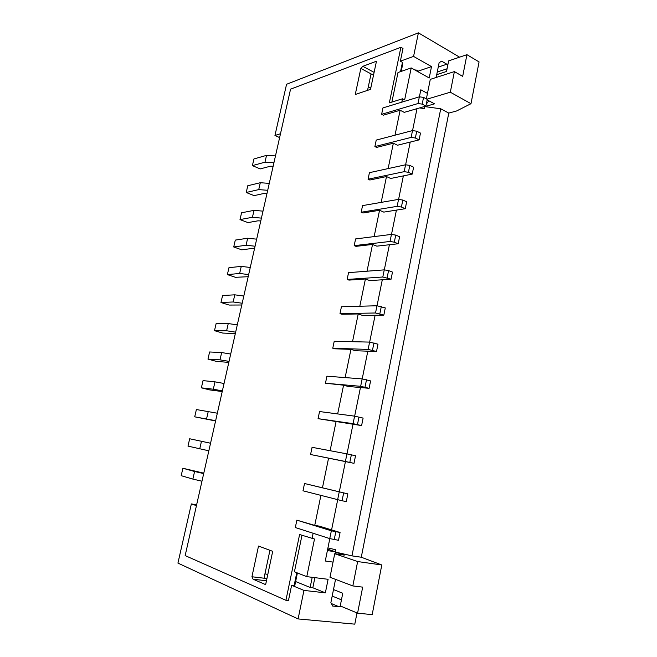 <?xml version="1.0" encoding="UTF-8"?>
<svg xmlns="http://www.w3.org/2000/svg" width="657" height="657" viewBox="0 0 657 657"><rect width="100%" height="100%" fill="white"/><g stroke="black" fill="none" stroke-linecap="round" stroke-linejoin="round"><path stroke-width="0.99" d="M357.646 561.546L381.791 564.971L372.182 614.64L357.58 613.162L362.68 587.136L352.834 585.937L329.986 577.265L334.725 553.72L357.646 561.546L352.834 585.937M335.226 551.773L335.637 549.72L327.925 547.946M381.791 564.971L361.276 557.226L351.955 555.871L335.308 552.044L344.342 555.116L334.725 553.72M361.596 425.588L363.107 418.09L354.599 416.152L319.548 411.545L318.062 418.665L361.596 425.588L353.072 423.658L318.062 418.665M341.451 599.841L332.187 596.08M182.901 468.26L194.587 471.496L192.862 479.084L181.192 475.684L182.901 468.26L203.785 473.163M333.493 589.575L342.765 593.246L340.244 605.943L357.58 613.162M201.37 387.827L213.311 389.215L214.987 381.84L203.029 380.617L201.37 387.827L209.78 389.921L222.23 391.547M213.311 389.215L222.378 390.89M210.552 443.229L189.676 438.761L210.552 443.253M214.987 381.84L224.053 383.483M327.383 550.582L335.21 551.732L327.671 549.186M335.21 551.732L335.908 553.892M331.333 603.528L338.93 606.707L332.664 606.05L330.873 602.641L335.538 579.367M401.797 102.164L402.486 98.796L389.346 102.853L400.901 47.271L290.558 89.171L185.159 555.592L285.926 600.301L288.448 600.572L291.618 585.28L294.122 585.576L296.783 572.715M217.336 413.22L196.386 409.549L194.71 416.825L215.644 420.694M194.71 416.825L215.586 420.965M340.071 532.499L319.442 526.158L314.736 525.386L296.865 520.155L295.322 527.538L329.765 538.6L338.511 540.284L340.071 532.499L331.35 530.799L296.865 520.155M346.945 453.88L355.527 455.744L354 463.333L310.572 454.521L312.075 447.31L346.945 453.88L345.401 461.485L310.572 454.521M194.587 471.496L203.695 473.59M192.862 479.084L201.97 481.22M189.676 438.761L187.984 446.111L208.844 450.809M208.261 411.43L206.561 418.87M343.627 493.054L342.067 500.765L346.305 501.562L347.849 493.875L304.52 483.511L322.456 487.847L328.566 458.151M301.982 535.324L294.418 571.787L306.778 576.641L314.506 539.019L299.6 534.535L285.926 600.301M196.451 505.652L191.359 503.919L177.932 563.098L298.097 618.935L303.953 590.405L325.363 592.852L328.098 579.302L306.778 576.641M325.363 592.852L312.822 587.76L314.884 577.651M266.455 580.78L253.085 579.203L251.935 576.756L266.931 578.554M251.935 576.756L258.513 546.041L272.696 551.33L265.642 584.631L253.085 579.203M267.793 574.481L264.952 573.799M303.953 590.405L291.618 585.28M312.215 577.314L310.145 587.448L312.822 587.76M310.145 587.448L295.625 581.535M297.399 572.961L294.878 585.149L294.122 585.576M264.015 578.201L269.937 550.303M304.52 483.511L302.992 490.804L342.067 500.765M329.814 538.617L325.272 561.021L333.042 562.096M376.51 351.495L377.98 344.186L369.612 342.1L334.224 341.279L332.771 348.226L368.125 349.417L376.51 351.495L355.388 350.731L350.945 349.36L334.643 348.793L332.771 348.226M347.849 493.875L322.456 487.847M362.155 378.892L370.589 380.912L369.103 388.312L348.079 386.439L343.578 385.183L325.461 383.236L326.923 376.198L362.155 378.892L360.652 386.308L325.461 383.236M354 463.333L345.401 461.485M269.271 183.385L260.303 182.72L247.771 185.742L246.227 192.485L258.735 189.602L267.703 190.3M246.227 192.485L254.103 195.63L264.147 193.404L266.997 193.454M196.64 504.798L191.359 503.919M298.097 618.935L354.796 624.15L356.997 612.924M201.461 441.307L199.744 448.83M338.93 606.707L341.599 606.51M369.103 388.312L360.652 386.308M260.78 220.933L257.93 220.826L247.952 222.6L240.002 219.594L241.562 212.794L254.021 210.347L262.997 211.143M254.021 210.347L252.436 217.286L261.42 218.124M207.965 359.108L219.996 359.847L221.655 352.554L209.608 351.971L207.965 359.108L216.293 361.358L228.817 362.409M351.955 555.871L440.732 108.783L424.898 106.623L424.504 108.602L419.56 107.929M426.919 99.191L450.316 92.21L470.987 103.699L456.664 110.943L448.772 113.094L361.276 557.226M448.772 113.094L440.732 108.783M237.292 324.895L228.258 323.548L216.12 323.597L214.494 330.668L222.748 333.074L235.337 333.559M219.996 359.847L229.047 361.375M221.655 352.554L230.706 354.041M312.009 538.633L313.118 533.254M314.736 525.386L320.895 495.452M330.093 450.71L336.113 421.441M337.665 413.926L343.578 385.183M345.139 377.594L350.945 349.36M352.522 341.697L358.221 313.964L341.845 314.243L339.998 313.635L375.517 312.987L383.828 315.138L362.623 315.45L358.221 313.964M359.814 306.244L365.415 278.995L348.966 280.104L347.134 279.439L382.809 277.008L391.055 279.225L369.76 280.596L365.415 278.995M367.017 271.21L372.527 244.445L356.004 246.35L354.189 245.644L390.02 241.464L394.307 242.17L398.199 243.755L376.822 246.153L372.527 244.445M374.145 236.594L379.549 210.297L362.96 212.991L361.169 212.244L397.14 206.355L401.411 207.029L405.254 208.712L383.795 212.112L379.549 210.297M381.175 202.389L386.488 176.552L369.834 180.01L368.06 179.221L404.17 171.666L408.424 172.306L412.218 174.089L390.685 178.474L386.488 176.552M388.131 168.586L393.354 143.201L376.633 147.406L374.884 146.585L411.126 137.403L415.355 138.003L419.1 139.884L397.501 145.23L393.354 143.201M395.005 135.178L400.129 110.245L383.351 115.18L381.618 114.31L417.992 103.543L422.196 104.11L425.908 106.089L404.236 112.363L400.129 110.245M362.828 66.316L360.841 68.435L355.256 94.501L370.507 89.368L376.469 61.224L362.828 66.316L374.104 72.377M331.58 529.887L337.682 499.805M339.316 491.773L345.426 461.616M346.995 453.888L352.981 424.348M354.649 416.16L360.447 387.54M362.204 378.892L367.821 351.183M369.661 342.1L375.106 315.27M377.036 305.76L382.3 279.792M384.312 269.863L389.404 244.741M391.498 234.401L396.426 210.109M398.602 199.375L403.365 175.895M405.624 164.776L410.223 142.084M412.555 130.587L416.998 108.668M419.404 96.801L420.825 89.779L427.469 93.384M256.665 239.164L247.673 238.236L235.296 240.101L233.72 246.966L241.735 249.832L251.664 248.518L254.514 248.683M214.494 330.668L226.616 330.775L235.649 332.155M241.259 266.397L239.649 273.476L227.371 274.601L228.965 267.67L241.259 266.397L250.268 267.465M239.649 273.476L248.658 274.577M227.371 274.601L235.469 277.311L248.182 276.704M260.303 182.72L258.735 189.602M266.528 155.364L264.976 162.18L252.395 165.621L253.93 158.953L266.528 155.364L275.48 155.906M264.976 162.18L273.928 162.747M252.395 165.621L260.197 168.915L270.298 166.237L273.148 166.229M426.36 98.887L430.294 79.374L454.389 71.588L450.316 92.21M470.987 103.699L479.068 61.914L466.93 54.679L462.684 76.368L454.389 71.588M370.967 87.2L369.735 87.619L368.298 86.864M360.841 68.435L373.505 75.21M371.049 73.888L367.55 90.362M436.158 77.477L439.139 62.62L441.685 61.167L447.852 64.813M400.901 47.271L402.996 48.462L400.359 61.183L402.454 62.358L400.532 71.638M279.619 137.592L274.946 135.482L286.559 84.277L418.41 32.85L413.573 56.412L431.509 66.612L429.218 77.978L411.208 67.934L398.002 72.508L391.876 102.073M402.454 62.358L402.692 64.189L401.197 71.408M418.41 32.85L459.596 57.167M402.486 98.796L404.638 99.93L411.208 67.934M426.311 104.093L428.84 100.776M233.72 246.966L246.071 245.25L255.072 246.211M247.673 238.236L246.071 245.25M240.002 219.594L252.436 217.286M415.799 70.496L415.922 69.88L415.158 70.135M415.922 69.88L418.172 71.137L418.049 71.744M431.509 66.612L418.172 71.137M413.573 56.412L400.359 61.183M228.258 323.548L226.616 330.775M243.813 296.036L234.787 294.829L222.575 295.502L220.966 302.499L233.161 301.982L242.187 303.23M220.966 302.499L229.137 305.062L241.792 304.996M234.787 294.829L233.161 301.982M280.482 133.749L274.946 135.482M368.06 179.221L369.431 172.668L405.574 164.784L409.812 165.408L413.606 167.215L412.218 174.089M374.884 146.585L376.231 140.097L412.506 130.595L416.727 131.195L420.472 133.092L419.1 139.884M425.908 106.089L427.255 99.371L423.56 97.384L419.355 96.817L382.957 107.904L381.618 114.31M354.189 245.644L355.593 238.934L391.449 234.409L395.736 235.107L399.612 236.709L398.199 243.755M405.254 208.712L406.65 201.756L402.815 200.048L398.553 199.383L362.557 205.608L361.169 212.244M391.055 279.225L392.492 272.097L388.566 270.594L384.263 269.863L348.555 272.647L347.134 279.439M383.828 315.138L385.281 307.919L376.987 305.76L341.426 306.762L339.998 313.635M466.93 54.679L448.632 60.879L446.522 71.473L436.724 74.668M447.056 68.78L437.258 72.015M427.157 99.872L434.532 103.839L424.898 106.623M358.985 417.031L357.465 424.545M331.35 530.799L329.765 538.6M339.193 492.093L337.632 499.796M335.801 531.8L334.216 539.611M354.599 416.152L353.072 423.658M351.355 454.8L349.811 462.413M366.516 379.738L365.021 387.154M369.612 342.1L368.125 349.417M373.956 342.905L372.478 350.23M438.244 67.096L446.916 64.189M416.727 131.195L415.355 138.003M412.506 130.595L411.126 137.403M423.56 97.384L422.196 104.11M419.355 96.817L417.992 103.543M409.812 165.408L408.424 172.306M405.574 164.784L404.17 171.666M402.815 200.048L401.411 207.029M398.553 199.383L397.14 206.355M395.736 235.107L394.307 242.17M391.449 234.409L390.02 241.464M388.566 270.594L387.121 277.747M384.263 269.863L382.809 277.008M381.306 306.523L379.845 313.767M376.987 305.76L375.517 312.987"/></g></svg>
